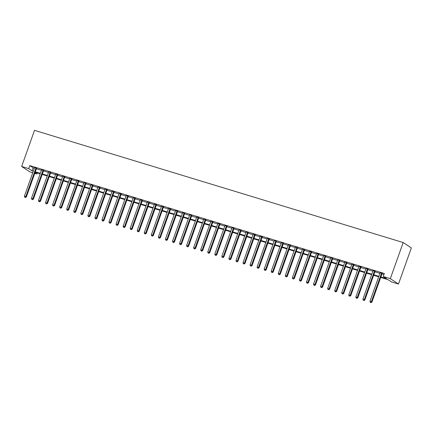 <?xml version="1.0" encoding="UTF-8"?>
<svg xmlns="http://www.w3.org/2000/svg" width="433" height="433" viewBox="0 0 433 433"><rect width="100%" height="100%" fill="white"/><g stroke="black" fill="none" stroke-linecap="round" stroke-linejoin="round"><path stroke-width="0.65" d="M37.249 172.94L36.87 174.001L34.77 173.362M32.746 172.745L29.817 171.852L21.65 166.467L34.51 130.355L403.183 242.54L411.35 247.925L398.49 284.037L391.437 281.894L388.13 279.707L380.694 277.445M380.867 276.952L386.582 278.69L383.27 276.503L384.342 273.494L29.774 165.601L33.087 167.787L34.369 168.177M36.399 168.794L41.422 170.326M43.446 170.943L48.474 172.469M50.499 173.086L55.527 174.618M57.551 175.235L62.579 176.761M64.604 177.378L69.632 178.91M71.656 179.527L76.684 181.054M78.709 181.671L83.737 183.202M85.761 183.814L90.789 185.346M92.814 185.963L97.836 187.489M99.866 188.106L104.889 189.638M106.919 190.255L111.941 191.781M113.966 192.398L118.994 193.93M121.018 194.547L126.046 196.073M128.071 196.69L133.099 198.222M135.123 198.839L140.151 200.365M142.176 200.982L147.204 202.514M149.228 203.131L154.256 204.657M156.281 205.274L161.309 206.806M163.333 207.418L168.356 208.95M170.386 209.567L175.408 211.093M177.433 211.71L182.461 213.242M184.485 213.859L189.513 215.385M191.538 216.002L196.566 217.534M198.59 218.151L203.618 219.677M205.643 220.294L210.671 221.826M212.695 222.443L217.723 223.969M219.748 224.586L224.776 226.118M226.8 226.735L231.823 228.261M233.852 228.878L238.875 230.41M240.905 231.022L245.928 232.553M247.952 233.171L252.98 234.702M255.005 235.314L260.033 236.846M262.057 237.463L267.085 238.989M269.11 239.606L274.138 241.138M276.162 241.755L281.19 243.281M283.214 243.898L288.243 245.43M290.267 246.047L295.295 247.573M297.319 248.19L302.342 249.722M304.372 250.339L309.395 251.865M311.419 252.482L316.447 254.014M318.471 254.626L323.5 256.157M325.524 256.774L330.552 258.306M332.576 258.918L337.605 260.45M339.629 261.067L344.657 262.593M346.681 263.21L351.71 264.742M353.734 265.359L358.762 266.885M360.786 267.502L365.809 269.034M367.839 269.651L372.862 271.177M374.891 271.794L379.914 273.326M381.938 273.943L383.968 274.554M382.204 273.412L380.098 272.774M375.151 271.269L373.046 270.625M368.104 269.12L365.993 268.482M361.052 266.977L358.941 266.333M353.999 264.828L351.894 264.19M346.947 262.685L344.841 262.041M339.894 260.536L337.789 259.897M332.842 258.393L330.736 257.749M325.789 256.244L323.684 255.605M318.737 254.101L316.631 253.462M311.684 251.957L309.579 251.313M304.637 249.809L302.526 249.17M297.585 247.665L295.474 247.021M290.532 245.516L288.421 244.878M283.48 243.373L281.374 242.729M276.427 241.224L274.322 240.586M269.375 239.081L267.269 238.437M262.322 236.932L260.217 236.294M255.27 234.789L253.164 234.145M248.217 232.64L246.112 232.001M241.165 230.497L239.059 229.858M234.118 228.353L232.007 227.709M227.065 226.205L224.954 225.566M220.013 224.061L217.907 223.417M212.96 221.912L210.855 221.274M205.908 219.769L203.802 219.125M198.855 217.62L196.75 216.982M191.803 215.477L189.697 214.833M184.75 213.328L182.645 212.69M177.698 211.185L175.592 210.541M170.651 209.036L168.54 208.397M163.598 206.893L161.487 206.254M156.546 204.749L154.435 204.105M149.493 202.601L147.388 201.962M142.441 200.457L140.335 199.813M135.388 198.309L133.283 197.67M128.336 196.165L126.23 195.521M121.283 194.016L119.178 193.378M114.231 191.873L112.125 191.229M107.178 189.724L105.073 189.086M100.131 187.581L98.02 186.937M93.079 185.432L90.968 184.794M86.026 183.289L83.921 182.65M78.974 181.146L76.868 180.501M71.921 178.997L69.816 178.358M64.869 176.853L62.763 176.209M57.816 174.705L55.711 174.066M50.764 172.561L48.658 171.917M43.711 170.413L41.606 169.774M36.664 168.269L34.553 167.625M21.65 166.467L28.702 168.61L32.015 170.797L33.298 171.187M29.774 165.601L28.702 168.61M383.27 276.503L390.322 278.652L403.183 242.54M34.986 172.756L36.87 174.001M378.669 276.828L373.641 275.301M371.617 274.684L366.589 273.153M364.564 272.536L359.536 271.009M357.512 270.392L352.484 268.861M350.459 268.244L345.431 266.717M343.407 266.1L338.379 264.568M336.354 263.957L331.332 262.425M329.302 261.808L324.279 260.276M322.255 259.665L317.227 258.133M315.202 257.516L310.174 255.99M308.15 255.373L303.122 253.841M301.097 253.224L296.069 251.697M294.045 251.08L289.017 249.549M286.992 248.932L281.964 247.405M279.94 246.788L274.912 245.257M272.887 244.64L267.865 243.113M265.835 242.496L260.812 240.964M258.782 240.353L253.76 238.821M251.735 238.204L246.707 236.672M244.683 236.061L239.655 234.529M237.63 233.912L232.602 232.386M230.578 231.769L225.55 230.237M223.525 229.62L218.497 228.094M216.473 227.477L211.445 225.945M209.42 225.328L204.392 223.801M202.368 223.184L197.345 221.653M195.315 221.036L190.293 219.509M188.268 218.892L183.24 217.361M181.216 216.744L176.188 215.217M174.163 214.6L169.135 213.068M167.111 212.457L162.083 210.925M160.058 210.308L155.03 208.782M153.006 208.165L147.978 206.633M145.953 206.016L140.925 204.49M138.901 203.873L133.878 202.341M131.849 201.724L126.826 200.198M124.796 199.581L119.773 198.049M117.749 197.432L112.721 195.905M110.696 195.288L105.668 193.757M103.644 193.14L98.616 191.613M96.591 190.996L91.563 189.465M89.539 188.853L84.511 187.321M82.487 186.704L77.458 185.178M75.434 184.561L70.406 183.029M68.382 182.412L63.359 180.886M61.329 180.269L56.306 178.737M54.282 178.12L49.254 176.594M47.229 175.977L42.201 174.445M40.177 173.828L35.149 172.302M398.49 284.037L390.322 278.652M35.327 171.804L40.35 173.335M42.374 173.952L47.403 175.479M49.427 176.096L54.455 177.627M56.479 178.244L61.508 179.771M63.532 180.388L68.56 181.92M70.584 182.537L75.613 184.063M77.637 184.68L82.665 186.212M84.689 186.823L89.718 188.355M91.742 188.972L96.765 190.498M98.794 191.115L103.817 192.647M105.847 193.264L110.87 194.79M112.894 195.407L117.922 196.939M119.946 197.556L124.975 199.083M126.999 199.7L132.027 201.231M134.051 201.848L139.08 203.375M141.104 203.992L146.132 205.523M148.156 206.14L153.185 207.667M155.209 208.284L160.237 209.816M162.261 210.427L167.284 211.959M169.314 212.576L174.337 214.102M176.366 214.719L181.389 216.251M183.413 216.868L188.442 218.394M190.466 219.011L195.494 220.543M197.518 221.16L202.547 222.686M204.571 223.304L209.599 224.835M211.623 225.452L216.652 226.979M218.676 227.596L223.704 229.127M225.728 229.744L230.751 231.271M232.781 231.888L237.804 233.419M239.833 234.031L244.856 235.563M246.88 236.18L251.909 237.706M253.933 238.323L258.961 239.855M260.985 240.472L266.014 241.998M268.038 242.615L273.066 244.147M275.09 244.764L280.119 246.29M282.143 246.907L287.171 248.439M289.195 249.056L294.224 250.583M296.248 251.2L301.271 252.731M303.3 253.348L308.323 254.875M310.353 255.492L315.376 257.023M317.4 257.635L322.428 259.167M324.452 259.784L329.481 261.315M331.505 261.927L336.533 263.459M338.557 264.076L343.585 265.602M345.61 266.219L350.638 267.751M352.662 268.368L357.69 269.894M359.715 270.511L364.743 272.043M366.767 272.66L371.79 274.186M373.82 274.803L378.843 276.335M33.087 167.787L32.015 170.797M381.652 273.05L381.597 273.115A0.644 0.585 -56.6 0 0 381.478 273.331L371.362 301.736L369.95 301.308L380.066 272.898A0.644 0.585 -56.6 0 0 380.104 272.66L380.104 272.579M382.334 273.255L382.15 273.483A0.644 0.585 -56.6 0 0 382.03 273.694L371.915 302.099L371.362 301.736L370.827 302.499L370.264 302.326L370.827 302.499M371.049 302.645L371.915 302.099M369.95 301.308L370.264 302.326M374.605 270.901L374.545 270.971A0.644 0.585 -56.6 0 0 374.426 271.182L364.31 299.593L362.897 299.16L373.013 270.755A0.644 0.585 -56.6 0 0 373.057 270.517L373.051 270.43M375.281 271.112L375.097 271.334A0.644 0.585 -56.6 0 0 374.978 271.545L364.862 299.955L364.31 299.593L363.774 300.356L363.211 300.183L363.774 300.356M363.996 300.502L364.862 299.955M362.897 299.16L363.211 300.183M367.552 268.758L367.493 268.823A0.644 0.585 -56.6 0 0 367.373 269.039L357.257 297.444L355.845 297.016L365.961 268.606A0.644 0.585 -56.6 0 0 366.004 268.373L365.999 268.287M368.234 268.963L368.045 269.191A0.644 0.585 -56.6 0 0 367.926 269.402L357.81 297.807L357.257 297.444L356.722 298.207L356.159 298.034L356.722 298.207M356.944 298.353L357.81 297.807M355.845 297.016L356.159 298.034M360.5 266.609L360.44 266.679A0.644 0.585 -56.6 0 0 360.321 266.89L350.205 295.301L348.798 294.868L358.914 266.463A0.644 0.585 -56.6 0 0 358.952 266.225L358.946 266.138M361.182 266.82L360.992 267.042A0.644 0.585 -56.6 0 0 360.873 267.253L350.757 295.663L350.205 295.301L349.669 296.064L349.106 295.891L349.669 296.064M349.891 296.21L350.757 295.663M348.798 294.868L349.106 295.891M353.447 264.466L353.393 264.531A0.644 0.585 -56.6 0 0 353.268 264.747L343.153 293.152L341.745 292.724L351.861 264.314A0.644 0.585 -56.6 0 0 351.899 264.081L351.899 263.995M354.129 264.671L353.94 264.899A0.644 0.585 -56.6 0 0 353.821 265.11L343.705 293.52L343.153 293.152L342.617 293.915L342.054 293.747L342.617 293.915M342.839 294.061L343.705 293.52M341.745 292.724L342.054 293.747M346.395 262.322L346.34 262.387A0.644 0.585 -56.6 0 0 346.216 262.598L336.1 291.008L334.693 290.581L344.809 262.171A0.644 0.585 -56.6 0 0 344.847 261.933L344.847 261.846M347.077 262.528L346.893 262.75A0.644 0.585 -56.6 0 0 346.768 262.966L336.652 291.371L336.1 291.008L335.564 291.772L335.001 291.598L335.564 291.772M335.786 291.918L336.652 291.371M334.693 290.581L335.001 291.598M339.342 260.173L339.288 260.244A0.644 0.585 -56.6 0 0 339.163 260.455L329.048 288.86L327.64 288.432L337.756 260.027A0.644 0.585 -56.6 0 0 337.794 259.789L337.794 259.703M340.024 260.379L339.84 260.606A0.644 0.585 -56.6 0 0 339.716 260.818L329.6 289.228L329.048 288.86L328.512 289.623L327.949 289.455L328.512 289.623M328.734 289.769L329.6 289.228M327.64 288.432L327.949 289.455M332.29 258.03L332.235 258.095A0.644 0.585 -56.6 0 0 332.116 258.306L322 286.716L320.588 286.289L330.704 257.879A0.644 0.585 -56.6 0 0 330.742 257.64L330.742 257.559M332.972 258.236L332.788 258.458A0.644 0.585 -56.6 0 0 332.663 258.674L322.553 287.079L322 286.716L321.465 287.48L320.896 287.306L321.465 287.48M321.681 287.626L322.553 287.079M320.588 286.289L320.896 287.306M325.237 255.881L325.183 255.952A0.644 0.585 -56.6 0 0 325.064 256.163L314.948 284.568L313.535 284.14L323.651 255.735A0.644 0.585 -56.6 0 0 323.689 255.497L323.689 255.41M325.919 256.092L325.735 256.314A0.644 0.585 -56.6 0 0 325.616 256.525L315.5 284.936L314.948 284.568L314.412 285.331L313.844 285.163L314.412 285.331M314.629 285.477L315.5 284.936M313.535 284.14L313.844 285.163M318.185 253.738L318.131 253.803A0.644 0.585 -56.6 0 0 318.011 254.014L307.895 282.424L306.483 281.997L316.599 253.586A0.644 0.585 -56.6 0 0 316.637 253.348L316.637 253.267M318.867 253.944L318.683 254.166A0.644 0.585 -56.6 0 0 318.564 254.382L308.448 282.787L307.895 282.424L307.36 283.187L306.791 283.014L307.36 283.187M307.582 283.334L308.448 282.787M306.483 281.997L306.791 283.014M311.132 251.589L311.078 251.66A0.644 0.585 -56.6 0 0 310.959 251.871L300.843 280.281L299.43 279.848L309.546 251.443A0.644 0.585 -56.6 0 0 309.59 251.205L309.584 251.118M311.814 251.8L311.63 252.022A0.644 0.585 -56.6 0 0 311.511 252.233L301.395 280.644L300.843 280.281L300.307 281.044L299.744 280.871L300.307 281.044M300.529 281.185L301.395 280.644M299.43 279.848L299.744 280.871M304.085 249.446L304.026 249.511A0.644 0.585 -56.6 0 0 303.906 249.727L293.79 278.132L292.378 277.705L302.494 249.294A0.644 0.585 -56.6 0 0 302.537 249.056L302.532 248.975M304.767 249.652L304.578 249.879A0.644 0.585 -56.6 0 0 304.459 250.09L294.343 278.495L293.79 278.132L293.255 278.895L292.692 278.722L293.255 278.895M293.477 279.041L294.343 278.495M292.378 277.705L292.692 278.722M297.033 247.297L296.973 247.367A0.644 0.585 -56.6 0 0 296.854 247.579L286.738 275.989L285.331 275.556L295.441 247.151A0.644 0.585 -56.6 0 0 295.485 246.913L295.479 246.826M297.715 247.508L297.525 247.73A0.644 0.585 -56.6 0 0 297.406 247.941L287.29 276.351L286.738 275.989L286.202 276.752L285.639 276.579L286.202 276.752M286.424 276.898L287.29 276.351M285.331 275.556L285.639 276.579M289.98 245.154L289.921 245.219A0.644 0.585 -56.6 0 0 289.801 245.435L279.686 273.84L278.278 273.412L288.394 245.002A0.644 0.585 -56.6 0 0 288.432 244.769L288.432 244.683M290.662 245.359L290.473 245.587A0.644 0.585 -56.6 0 0 290.354 245.798L280.238 274.203L279.686 273.84L279.15 274.603L278.587 274.43L279.15 274.603M279.372 274.749L280.238 274.203M278.278 273.412L278.587 274.43M282.928 243.005L282.873 243.075A0.644 0.585 -56.6 0 0 282.749 243.286L272.633 271.697L271.226 271.264L281.342 242.859A0.644 0.585 -56.6 0 0 281.38 242.621L281.38 242.534M283.61 243.216L283.426 243.438A0.644 0.585 -56.6 0 0 283.301 243.649L273.185 272.059L272.633 271.697L272.097 272.46L271.534 272.287L272.097 272.46M272.319 272.606L273.185 272.059M271.226 271.264L271.534 272.287M275.875 240.862L275.821 240.927A0.644 0.585 -56.6 0 0 275.697 241.143L265.581 269.548L264.173 269.12L274.289 240.71A0.644 0.585 -56.6 0 0 274.327 240.477L274.327 240.391M276.557 241.067L276.373 241.295A0.644 0.585 -56.6 0 0 276.249 241.506L266.133 269.916L265.581 269.548L265.045 270.311L264.482 270.143L265.045 270.311M265.267 270.457L266.133 269.916M264.173 269.12L264.482 270.143M268.823 238.718L268.769 238.783A0.644 0.585 -56.6 0 0 268.644 238.994L258.533 267.405L257.121 266.977L267.237 238.567A0.644 0.585 -56.6 0 0 267.275 238.329L267.275 238.242M269.505 238.924L269.321 239.146A0.644 0.585 -56.6 0 0 269.196 239.362L259.08 267.767L258.533 267.405L257.992 268.168L257.429 267.995L257.992 268.168M258.214 268.314L259.08 267.767M257.121 266.977L257.429 267.995M261.77 236.57L261.716 236.64A0.644 0.585 -56.6 0 0 261.597 236.851L251.481 265.256L250.068 264.828L260.184 236.418A0.644 0.585 -56.6 0 0 260.222 236.185L260.222 236.099M262.452 236.775L262.268 237.003A0.644 0.585 -56.6 0 0 262.149 237.214L252.033 265.624L251.481 265.256L250.945 266.019L250.377 265.851L250.945 266.019M251.162 266.165L252.033 265.624M250.068 264.828L250.377 265.851M254.718 234.426L254.664 234.491A0.644 0.585 -56.6 0 0 254.544 234.702L244.429 263.112L243.016 262.685L253.132 234.275A0.644 0.585 -56.6 0 0 253.17 234.036L253.17 233.955M255.4 234.632L255.216 234.854A0.644 0.585 -56.6 0 0 255.097 235.07L244.981 263.475L244.429 263.112L243.893 263.876L243.324 263.702L243.893 263.876M244.109 264.022L244.981 263.475M243.016 262.685L243.324 263.702M247.665 232.277L247.611 232.348A0.644 0.585 -56.6 0 0 247.492 232.559L237.376 260.964L235.963 260.536L246.079 232.131A0.644 0.585 -56.6 0 0 246.117 231.893L246.117 231.807M248.347 232.489L248.163 232.71A0.644 0.585 -56.6 0 0 248.044 232.922L237.928 261.332L237.376 260.964L236.84 261.727L236.277 261.559L236.84 261.727M237.062 261.873L237.928 261.332M235.963 260.536L236.277 261.559M240.618 230.134L240.559 230.199A0.644 0.585 -56.6 0 0 240.439 230.41L230.324 258.82L228.911 258.393L239.027 229.983A0.644 0.585 -56.6 0 0 239.07 229.744L239.065 229.663M241.295 230.34L241.111 230.562A0.644 0.585 -56.6 0 0 240.992 230.778L230.876 259.183L230.324 258.82L229.788 259.584L229.225 259.41L229.788 259.584M230.01 259.73L230.876 259.183M228.911 258.393L229.225 259.41M233.566 227.985L233.506 228.056A0.644 0.585 -56.6 0 0 233.387 228.267L223.271 256.677L221.858 256.244L231.974 227.839A0.644 0.585 -56.6 0 0 232.018 227.601L232.012 227.514M234.248 228.196L234.058 228.418A0.644 0.585 -56.6 0 0 233.939 228.629L223.823 257.04L223.271 256.677L222.735 257.44L222.172 257.267L222.735 257.44M222.957 257.581L223.823 257.04M221.858 256.244L222.172 257.267M226.513 225.842L226.454 225.907A0.644 0.585 -56.6 0 0 226.335 226.123L216.219 254.528L214.811 254.101L224.927 225.69A0.644 0.585 -56.6 0 0 224.965 225.452L224.96 225.371M227.195 226.048L227.006 226.275A0.644 0.585 -56.6 0 0 226.887 226.486L216.771 254.891L216.219 254.528L215.683 255.291L215.12 255.118L215.683 255.291M215.905 255.438L216.771 254.891M214.811 254.101L215.12 255.118M219.461 223.693L219.407 223.764A0.644 0.585 -56.6 0 0 219.282 223.975L209.166 252.385L207.759 251.952L217.875 223.547A0.644 0.585 -56.6 0 0 217.913 223.309L217.913 223.222M220.143 223.904L219.953 224.126A0.644 0.585 -56.6 0 0 219.834 224.337L209.718 252.748L209.166 252.385L208.63 253.148L208.067 252.975L208.63 253.148M208.852 253.294L209.718 252.748M207.759 251.952L208.067 252.975M212.408 221.55L212.354 221.615A0.644 0.585 -56.6 0 0 212.23 221.831L202.114 250.236L200.706 249.809L210.822 221.398A0.644 0.585 -56.6 0 0 210.86 221.16L210.86 221.079M213.09 221.756L212.906 221.983A0.644 0.585 -56.6 0 0 212.782 222.194L202.666 250.599L202.114 250.236L201.578 250.999L201.015 250.826L201.578 250.999M201.8 251.145L202.666 250.599M200.706 249.809L201.015 250.826M205.356 219.401L205.302 219.471A0.644 0.585 -56.6 0 0 205.177 219.683L195.061 248.093L193.654 247.66L203.77 219.255A0.644 0.585 -56.6 0 0 203.808 219.017L203.808 218.93M206.038 219.612L205.854 219.834A0.644 0.585 -56.6 0 0 205.729 220.045L195.613 248.455L195.061 248.093L194.525 248.856L193.962 248.683L194.525 248.856M194.747 249.002L195.613 248.455M193.654 247.66L193.962 248.683M198.303 217.258L198.249 217.323A0.644 0.585 -56.6 0 0 198.13 217.539L188.014 245.944L186.601 245.516L196.717 217.106A0.644 0.585 -56.6 0 0 196.755 216.873L196.755 216.787M198.985 217.463L198.801 217.691A0.644 0.585 -56.6 0 0 198.677 217.902L188.566 246.312L188.014 245.944L187.478 246.707L186.91 246.539L187.478 246.707M187.695 246.853L188.566 246.312M186.601 245.516L186.91 246.539M191.251 215.114L191.197 215.179A0.644 0.585 -56.6 0 0 191.077 215.39L180.962 243.801L179.549 243.373L189.665 214.963A0.644 0.585 -56.6 0 0 189.703 214.725L189.703 214.638M191.933 215.32L191.749 215.542A0.644 0.585 -56.6 0 0 191.63 215.753L181.514 244.163L180.962 243.801L180.426 244.564L179.857 244.391L180.426 244.564M180.642 244.71L181.514 244.163M179.549 243.373L179.857 244.391M184.198 212.966L184.144 213.036A0.644 0.585 -56.6 0 0 184.025 213.247L173.909 241.652L172.496 241.224L182.612 212.814A0.644 0.585 -56.6 0 0 182.65 212.581L182.65 212.495M184.88 213.171L184.696 213.399A0.644 0.585 -56.6 0 0 184.577 213.61L174.461 242.02L173.909 241.652L173.373 242.415L172.805 242.247L173.373 242.415M173.59 242.561L174.461 242.02M172.496 241.224L172.805 242.247M177.146 210.822L177.092 210.887A0.644 0.585 -56.6 0 0 176.973 211.098L166.857 239.509L165.444 239.081L175.56 210.671A0.644 0.585 -56.6 0 0 175.598 210.433L175.598 210.351M177.828 211.028L177.644 211.25A0.644 0.585 -56.6 0 0 177.525 211.466L167.409 239.871L166.857 239.509L166.321 240.272L165.758 240.099L166.321 240.272M166.543 240.418L167.409 239.871M165.444 239.081L165.758 240.099M170.099 208.674L170.039 208.744A0.644 0.585 -56.6 0 0 169.92 208.955L159.804 237.36L158.391 236.932L168.507 208.527A0.644 0.585 -56.6 0 0 168.551 208.289L168.545 208.203M170.781 208.879L170.591 209.107A0.644 0.585 -56.6 0 0 170.472 209.318L160.356 237.728L159.804 237.36L159.268 238.123L158.705 237.955L159.268 238.123M159.49 238.269L160.356 237.728M158.391 236.932L158.705 237.955M163.046 206.53L162.987 206.595A0.644 0.585 -56.6 0 0 162.868 206.806L152.752 235.216L151.344 234.789L161.455 206.379A0.644 0.585 -56.6 0 0 161.498 206.14L161.493 206.059M163.728 206.736L163.539 206.958A0.644 0.585 -56.6 0 0 163.42 207.174L153.304 235.579L152.752 235.216L152.216 235.98L151.653 235.806L152.216 235.98M152.438 236.126L153.304 235.579M151.344 234.789L151.653 235.806M155.994 204.381L155.934 204.452A0.644 0.585 -56.6 0 0 155.815 204.663L145.699 233.073L144.292 232.64L154.408 204.235A0.644 0.585 -56.6 0 0 154.446 203.997L154.446 203.911M156.676 204.593L156.486 204.814A0.644 0.585 -56.6 0 0 156.367 205.026L146.251 233.436L145.699 233.073L145.163 233.831L144.6 233.663L145.163 233.831M145.385 233.977L146.251 233.436M144.292 232.64L144.6 233.663M148.941 202.238L148.887 202.303A0.644 0.585 -56.6 0 0 148.763 202.514L138.647 230.924L137.239 230.497L147.355 202.087A0.644 0.585 -56.6 0 0 147.393 201.848L147.393 201.767M149.623 202.444L149.439 202.671A0.644 0.585 -56.6 0 0 149.315 202.882L139.199 231.287L138.647 230.924L138.111 231.687L137.548 231.514L138.111 231.687M138.333 231.834L139.199 231.287M137.239 230.497L137.548 231.514M141.889 200.089L141.835 200.16A0.644 0.585 -56.6 0 0 141.71 200.371L131.594 228.781L130.187 228.348L140.303 199.943A0.644 0.585 -56.6 0 0 140.341 199.705L140.341 199.618M142.571 200.3L142.387 200.522A0.644 0.585 -56.6 0 0 142.262 200.733L132.146 229.144L131.594 228.781L131.058 229.544L130.495 229.371L131.058 229.544M131.28 229.685L132.146 229.144M130.187 228.348L130.495 229.371M134.836 197.946L134.782 198.011A0.644 0.585 -56.6 0 0 134.658 198.227L124.547 226.632L123.134 226.205L133.25 197.794A0.644 0.585 -56.6 0 0 133.288 197.556L133.288 197.475M135.518 198.152L135.334 198.379A0.644 0.585 -56.6 0 0 135.21 198.59L125.094 226.995L124.547 226.632L124.006 227.395L123.443 227.222L124.006 227.395M124.228 227.541L125.094 226.995M123.134 226.205L123.443 227.222M127.784 195.797L127.73 195.868A0.644 0.585 -56.6 0 0 127.611 196.079L117.495 224.489L116.082 224.056L126.198 195.651A0.644 0.585 -56.6 0 0 126.236 195.413L126.236 195.326M128.466 196.008L128.282 196.23A0.644 0.585 -56.6 0 0 128.163 196.441L118.047 224.851L117.495 224.489L116.959 225.252L116.39 225.079L116.959 225.252M117.175 225.398L118.047 224.851M116.082 224.056L116.39 225.079M120.731 193.654L120.677 193.719A0.644 0.585 -56.6 0 0 120.558 193.935L110.442 222.34L109.029 221.912L119.145 193.502A0.644 0.585 -56.6 0 0 119.183 193.27L119.183 193.183M121.413 193.86L121.229 194.087A0.644 0.585 -56.6 0 0 121.11 194.298L110.994 222.708L110.442 222.34L109.906 223.103L109.338 222.935L109.906 223.103M110.123 223.249L110.994 222.708M109.029 221.912L109.338 222.935M113.679 191.51L113.625 191.575A0.644 0.585 -56.6 0 0 113.506 191.787L103.39 220.197L101.977 219.769L112.093 191.359A0.644 0.585 -56.6 0 0 112.131 191.121L112.131 191.034M114.361 191.716L114.177 191.938A0.644 0.585 -56.6 0 0 114.058 192.149L103.942 220.559L103.39 220.197L102.854 220.96L102.291 220.787L102.854 220.96M103.076 221.106L103.942 220.559M101.977 219.769L102.291 220.787M106.632 189.362L106.572 189.432A0.644 0.585 -56.6 0 0 106.453 189.643L96.337 218.048L94.924 217.62L105.04 189.21A0.644 0.585 -56.6 0 0 105.084 188.977L105.078 188.891M107.308 189.567L107.124 189.795A0.644 0.585 -56.6 0 0 107.005 190.006L96.889 218.416L96.337 218.048L95.801 218.811L95.238 218.643L95.801 218.811M96.023 218.957L96.889 218.416M94.924 217.62L95.238 218.643M99.579 187.218L99.52 187.283A0.644 0.585 -56.6 0 0 99.401 187.494L89.285 215.905L87.872 215.477L97.988 187.067A0.644 0.585 -56.6 0 0 98.031 186.829L98.026 186.742M100.261 187.424L100.072 187.646A0.644 0.585 -56.6 0 0 99.953 187.862L89.837 216.267L89.285 215.905L88.749 216.668L88.186 216.495L88.749 216.668M88.971 216.814L89.837 216.267M87.872 215.477L88.186 216.495M92.527 185.07L92.467 185.14A0.644 0.585 -56.6 0 0 92.348 185.351L82.232 213.756L80.825 213.328L90.941 184.923A0.644 0.585 -56.6 0 0 90.979 184.685L90.973 184.599M93.209 185.275L93.019 185.503A0.644 0.585 -56.6 0 0 92.9 185.714L82.784 214.124L82.232 213.756L81.696 214.519L81.133 214.351L81.696 214.519M81.918 214.665L82.784 214.124M80.825 213.328L81.133 214.351M85.474 182.926L85.42 182.991A0.644 0.585 -56.6 0 0 85.296 183.202L75.18 211.613L73.772 211.185L83.888 182.775A0.644 0.585 -56.6 0 0 83.926 182.537L83.926 182.455M86.156 183.132L85.967 183.354A0.644 0.585 -56.6 0 0 85.848 183.57L75.732 211.975L75.18 211.613L74.644 212.376L74.081 212.202L74.644 212.376M74.866 212.522L75.732 211.975M73.772 211.185L74.081 212.202M78.422 180.778L78.368 180.848A0.644 0.585 -56.6 0 0 78.243 181.059L68.127 209.469L66.72 209.036L76.836 180.631A0.644 0.585 -56.6 0 0 76.874 180.393L76.874 180.307M79.104 180.989L78.92 181.21A0.644 0.585 -56.6 0 0 78.795 181.422L68.679 209.832L68.127 209.469L67.591 210.227L67.028 210.059L67.591 210.227M67.813 210.373L68.679 209.832M66.72 209.036L67.028 210.059M71.369 178.634L71.315 178.699A0.644 0.585 -56.6 0 0 71.191 178.91L61.075 207.32L59.667 206.893L69.783 178.483A0.644 0.585 -56.6 0 0 69.821 178.244L69.821 178.163M72.051 178.84L71.867 179.067A0.644 0.585 -56.6 0 0 71.743 179.278L61.627 207.683L61.075 207.32L60.539 208.084L59.976 207.91L60.539 208.084M60.761 208.23L61.627 207.683M59.667 206.893L59.976 207.91M64.317 176.485L64.263 176.556A0.644 0.585 -56.6 0 0 64.144 176.767L54.028 205.177L52.615 204.744L62.731 176.339A0.644 0.585 -56.6 0 0 62.769 176.101L62.769 176.014M64.999 176.696L64.815 176.918A0.644 0.585 -56.6 0 0 64.69 177.129L54.58 205.54L54.028 205.177L53.492 205.94L52.923 205.767L53.492 205.94M53.708 206.081L54.58 205.54M52.615 204.744L52.923 205.767M57.264 174.342L57.21 174.407A0.644 0.585 -56.6 0 0 57.091 174.623L46.975 203.028L45.562 202.601L55.678 174.19A0.644 0.585 -56.6 0 0 55.716 173.952L55.716 173.871M57.946 174.548L57.762 174.775A0.644 0.585 -56.6 0 0 57.643 174.986L47.527 203.391L46.975 203.028L46.439 203.791L45.871 203.618L46.439 203.791M46.656 203.938L47.527 203.391M45.562 202.601L45.871 203.618M50.212 172.193L50.158 172.264A0.644 0.585 -56.6 0 0 50.039 172.475L39.923 200.885L38.51 200.452L48.626 172.047A0.644 0.585 -56.6 0 0 48.664 171.809L48.664 171.722M50.894 172.404L50.71 172.626A0.644 0.585 -56.6 0 0 50.591 172.837L40.475 201.248L39.923 200.885L39.387 201.648L38.818 201.475L39.387 201.648M39.603 201.794L40.475 201.248M38.51 200.452L38.818 201.475M43.159 170.05L43.105 170.115A0.644 0.585 -56.6 0 0 42.986 170.331L32.87 198.736L31.457 198.309L41.573 169.898A0.644 0.585 -56.6 0 0 41.611 169.666L41.611 169.579M43.841 170.256L43.657 170.483A0.644 0.585 -56.6 0 0 43.538 170.694L33.422 199.104L32.87 198.736L32.334 199.499L31.771 199.326L32.334 199.499M32.556 199.645L33.422 199.104M31.457 198.309L31.771 199.326M36.112 167.907L36.053 167.972A0.644 0.585 -56.6 0 0 35.934 168.183L25.818 196.593L24.405 196.165L34.521 167.755A0.644 0.585 -56.6 0 0 34.564 167.517L34.559 167.43M36.794 168.112L36.605 168.334A0.644 0.585 -56.6 0 0 36.486 168.545L26.37 196.955L25.818 196.593L25.282 197.356L24.719 197.183L25.282 197.356M25.504 197.502L26.37 196.955M24.405 196.165L24.719 197.183M381.597 273.115L382.15 273.483M381.478 273.331L382.03 273.694M374.545 270.971L375.097 271.334M374.426 271.182L374.978 271.545M367.493 268.823L368.045 269.191M367.373 269.039L367.926 269.402M360.44 266.679L360.992 267.042M360.321 266.89L360.873 267.253M353.393 264.531L353.94 264.899M353.268 264.747L353.821 265.11M346.34 262.387L346.893 262.75M346.216 262.598L346.768 262.966M339.288 260.244L339.84 260.606M339.163 260.455L339.716 260.818M332.235 258.095L332.788 258.458M332.116 258.306L332.663 258.674M325.183 255.952L325.735 256.314M325.064 256.163L325.616 256.525M318.131 253.803L318.683 254.166M318.011 254.014L318.564 254.382M311.078 251.66L311.63 252.022M310.959 251.871L311.511 252.233M304.026 249.511L304.578 249.879M303.906 249.727L304.459 250.09M296.973 247.367L297.525 247.73M296.854 247.579L297.406 247.941M289.921 245.219L290.473 245.587M289.801 245.435L290.354 245.798M282.873 243.075L283.426 243.438M282.749 243.286L283.301 243.649M275.821 240.927L276.373 241.295M275.697 241.143L276.249 241.506M268.769 238.783L269.321 239.146M268.644 238.994L269.196 239.362M261.716 236.64L262.268 237.003M261.597 236.851L262.149 237.214M254.664 234.491L255.216 234.854M254.544 234.702L255.097 235.07M247.611 232.348L248.163 232.71M247.492 232.559L248.044 232.922M240.559 230.199L241.111 230.562M240.439 230.41L240.992 230.778M233.506 228.056L234.058 228.418M233.387 228.267L233.939 228.629M226.454 225.907L227.006 226.275M226.335 226.123L226.887 226.486M219.407 223.764L219.953 224.126M219.282 223.975L219.834 224.337M212.354 221.615L212.906 221.983M212.23 221.831L212.782 222.194M205.302 219.471L205.854 219.834M205.177 219.683L205.729 220.045M198.249 217.323L198.801 217.691M198.13 217.539L198.677 217.902M191.197 215.179L191.749 215.542M191.077 215.39L191.63 215.753M184.144 213.036L184.696 213.399M184.025 213.247L184.577 213.61M177.092 210.887L177.644 211.25M176.973 211.098L177.525 211.466M170.039 208.744L170.591 209.107M169.92 208.955L170.472 209.318M162.987 206.595L163.539 206.958M162.868 206.806L163.42 207.174M155.934 204.452L156.486 204.814M155.815 204.663L156.367 205.026M148.887 202.303L149.439 202.671M148.763 202.514L149.315 202.882M141.835 200.16L142.387 200.522M141.71 200.371L142.262 200.733M134.782 198.011L135.334 198.379M134.658 198.227L135.21 198.59M127.73 195.868L128.282 196.23M127.611 196.079L128.163 196.441M120.677 193.719L121.229 194.087M120.558 193.935L121.11 194.298M113.625 191.575L114.177 191.938M113.506 191.787L114.058 192.149M106.572 189.432L107.124 189.795M106.453 189.643L107.005 190.006M99.52 187.283L100.072 187.646M99.401 187.494L99.953 187.862M92.467 185.14L93.019 185.503M92.348 185.351L92.9 185.714M85.42 182.991L85.967 183.354M85.296 183.202L85.848 183.57M78.368 180.848L78.92 181.21M78.243 181.059L78.795 181.422M71.315 178.699L71.867 179.067M71.191 178.91L71.743 179.278M64.263 176.556L64.815 176.918M64.144 176.767L64.69 177.129M57.21 174.407L57.762 174.775M57.091 174.623L57.643 174.986M50.158 172.264L50.71 172.626M50.039 172.475L50.591 172.837M43.105 170.115L43.657 170.483M42.986 170.331L43.538 170.694M36.053 167.972L36.605 168.334M35.934 168.183L36.486 168.545"/></g></svg>
